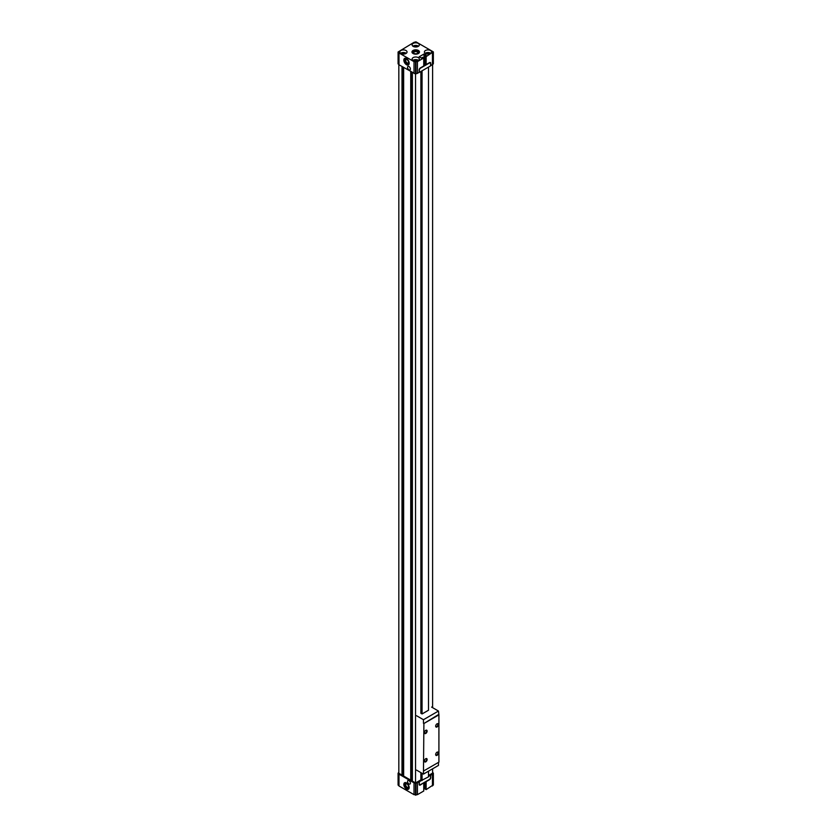 <?xml version="1.0" encoding="UTF-8"?>
<svg xmlns="http://www.w3.org/2000/svg" width="837" height="837" viewBox="0 0 837 837"><rect width="100%" height="100%" fill="white"/><g stroke="black" fill="none" stroke-linecap="round" stroke-linejoin="round"><path stroke-width="1.26" d="M398.83 772.373L398.088 773.179L398.998 774.173L414.012 782.836L415.968 783.327L419.138 781.852L419.138 784.3A1.737 1.004 120 0 0 419.494 785.096A1.737 1.004 120 0 0 420.362 785.001L423.47 782.898M417.265 53.453A1.998 1.151 0 0 0 417.715 52.731A1.998 1.151 0 0 0 415.727 51.58A1.998 1.151 0 0 0 413.729 52.731A1.998 1.151 0 0 0 414.179 53.453M414.012 53.369A2.417 1.392 0 0 0 417.433 53.369A2.417 1.392 0 0 0 417.433 51.402A2.417 1.392 0 0 0 414.012 51.402A2.417 1.392 0 0 0 414.012 53.369L414.012 53.369M419.473 52.187A3.766 2.176 0 0 0 415.727 50.21A3.766 2.176 0 0 0 411.971 52.187M413.059 53.526A3.766 2.176 0 0 0 417.161 53.997A3.766 2.176 0 0 0 419.483 51.999A3.766 2.176 0 0 0 415.727 49.822A3.766 2.176 0 0 0 411.961 51.999A3.766 2.176 0 0 0 413.059 53.526M408.55 64.794A3.766 2.176 60 0 1 405.725 63.581A3.766 2.176 60 0 1 404.187 59.919A3.766 2.176 60 0 1 404.805 58.308M403.842 60.107A3.766 2.176 60 0 1 404.627 58.391A3.766 2.176 60 0 1 408.393 60.557A3.766 2.176 60 0 1 408.393 64.909A3.766 2.176 60 0 1 405.485 63.905A3.766 2.176 60 0 1 403.842 60.107M405.139 60.463A2.417 1.392 60 0 1 406.845 59.479A2.417 1.392 60 0 1 408.561 62.44A2.417 1.392 60 0 1 406.845 63.424A2.417 1.392 60 0 1 405.139 60.463M408.55 62.252A1.998 1.151 60 0 1 408.142 63.005A1.998 1.151 60 0 1 406.604 62.472A1.998 1.151 60 0 1 405.736 60.463A1.998 1.151 60 0 1 406.144 59.553A1.998 1.151 60 0 1 407.002 59.584M408.55 786.602A1.998 1.151 60 0 1 408.142 787.355A1.998 1.151 60 0 1 406.604 786.822A1.998 1.151 60 0 1 405.736 784.813A1.998 1.151 60 0 1 406.144 783.892A1.998 1.151 60 0 1 407.002 783.924M410.402 69.021A2.03 1.172 -120 0 0 409.513 66.981A2.03 1.172 -120 0 0 407.954 66.437A2.03 1.172 -120 0 0 407.954 68.78A2.03 1.172 -120 0 0 409.984 69.942A2.03 1.172 -120 0 0 410.402 69.021M423.982 54.007L426.169 55.263L424.976 55.953L426.138 56.623L433.294 51.852L415.968 41.85L414.012 42.342L398.088 51.999L398.998 52.982L398.998 64.805L415.487 73.959L419.138 72.484L419.138 70.046A1.737 1.004 120 0 1 420.362 67.912L423.742 65.966L423.742 58.004L422.58 57.334L421.388 58.025L419.201 56.759L423.982 54.007L423.982 61.959L424.976 62.534M398.998 52.982L414.012 61.645L414.012 73.468M414.001 60.923A2.176 1.255 180 0 1 417.255 60.798A2.176 1.255 180 0 1 417.443 60.923M412.892 60.39A3.62 2.092 180 0 1 418.28 60.212A3.62 2.092 180 0 1 418.552 60.39M418.28 57.607A3.62 2.092 180 0 1 419.347 59.092A3.62 2.092 180 0 1 415.727 61.174A3.62 2.092 180 0 1 412.107 59.092A3.62 2.092 180 0 1 414.336 57.157A3.62 2.092 180 0 1 418.28 57.607M401.718 53.83A2.176 1.255 180 0 1 404.972 53.704A2.176 1.255 180 0 1 405.16 53.83M400.599 53.296A3.62 2.092 180 0 1 405.997 53.118A3.62 2.092 180 0 1 406.269 53.296M405.997 50.513A3.62 2.092 180 0 1 407.054 51.999A3.62 2.092 180 0 1 403.434 54.081A3.62 2.092 180 0 1 399.814 51.999A3.62 2.092 180 0 1 402.053 50.063A3.62 2.092 180 0 1 405.997 50.513M414.001 46.736A2.176 1.255 180 0 1 417.255 46.61A2.176 1.255 180 0 1 417.443 46.736M412.892 46.202A3.62 2.092 180 0 1 418.28 46.025A3.62 2.092 180 0 1 418.552 46.202M418.28 43.419A3.62 2.092 180 0 1 419.347 44.905A3.62 2.092 180 0 1 415.727 46.987A3.62 2.092 180 0 1 412.107 44.905A3.62 2.092 180 0 1 414.336 42.969A3.62 2.092 180 0 1 418.28 43.419M426.284 53.83A2.176 1.255 180 0 1 429.548 53.704A2.176 1.255 180 0 1 429.737 53.83M425.175 53.296A3.62 2.092 180 0 1 430.574 53.118A3.62 2.092 180 0 1 430.846 53.296M430.574 50.513A3.62 2.092 180 0 1 431.63 51.999A3.62 2.092 180 0 1 428.01 54.081A3.62 2.092 180 0 1 424.39 51.999A3.62 2.092 180 0 1 426.629 50.063A3.62 2.092 180 0 1 430.574 50.513M412.379 72.526L412.379 781.109L415.55 782.94L420.875 779.864L421.733 780.356L419.306 781.758L419.306 783.882A1.737 1.004 120 0 0 419.672 784.677A1.737 1.004 120 0 0 420.54 784.593L429.339 779.509A1.737 1.004 120 0 0 430.574 777.385L430.574 775.25L428.492 776.454M418.458 781.266L419.306 781.758M428.492 775.47L429.716 774.759L430.574 775.25M425.248 64.072L423.742 64.941M430.574 65.882L430.574 63.758A1.737 1.004 120 0 0 430.208 62.963A1.737 1.004 120 0 0 429.339 63.047L420.54 68.132A1.737 1.004 120 0 0 419.306 70.256L419.306 72.39L430.574 65.882M414.012 61.645L417.433 61.645L423.742 58.004M424.976 55.953L424.976 63.915L426.138 64.585L426.138 56.623M430.574 65.684L430.741 63.34A1.737 1.004 120 0 0 430.385 62.545A1.737 1.004 120 0 0 429.507 62.639L426.138 64.585M430.741 65.788L433.294 63.675M432.447 52.982L432.447 64.805M398.15 63.675L398.998 64.805M429.716 774.759L430.741 775.156L432.447 774.173L433.357 773.179L432.614 772.373M398.15 784.865L398.998 785.995L398.998 774.173M410.402 783.118A2.03 1.172 -120 0 0 409.513 781.078A2.03 1.172 -120 0 0 407.954 780.534A2.03 1.172 -120 0 0 407.954 782.877A2.03 1.172 -120 0 0 409.984 784.039A2.03 1.172 -120 0 0 410.402 783.118M403.842 784.457A3.766 2.176 60 0 1 404.627 782.731A3.766 2.176 60 0 1 408.393 784.907A3.766 2.176 60 0 1 408.393 789.249A3.766 2.176 60 0 1 405.485 788.245A3.766 2.176 60 0 1 403.842 784.457M398.998 785.995L414.012 794.658L414.012 782.836M414.012 794.658L417.433 794.658L417.433 782.836M417.433 794.658L423.742 791.017L423.742 783.055M423.742 787.157L423.982 782.605M423.982 787.021L424.976 787.586M424.976 782.03L424.976 788.967L426.138 789.636L433.294 784.865M418.28 781.36L419.138 781.852M403.643 67.483L403.643 776.056L410.737 780.157L412.379 779.927M398.83 64.627L398.83 773.283L402.001 775.114L403.643 774.874M429.883 774.664L432.614 773.085L432.614 768.805M432.447 785.995L432.447 774.173M426.138 789.636L426.138 781.674L429.507 779.728A1.737 1.004 120 0 0 430.741 777.594L430.741 775.156M421.733 780.356L428.492 776.851L428.492 771.191M421.733 70.988L428.146 67.284M432.614 64.627L432.614 707.663M417.433 61.645L417.433 73.468M408.55 789.145A3.766 2.176 60 0 1 405.725 787.931A3.766 2.176 60 0 1 404.187 784.259A3.766 2.176 60 0 1 404.805 782.647M405.139 784.813A2.417 1.392 60 0 1 406.845 783.819A2.417 1.392 60 0 1 408.561 786.78A2.417 1.392 60 0 1 406.845 787.763A2.417 1.392 60 0 1 405.139 784.813M428.492 67.483L428.492 710.247L422.068 713.951L422.068 71.187M422.068 773.304L422.068 780.555M420.875 71.48L420.875 713.26L422.068 713.951M420.875 772.614L420.875 779.864M415.55 73.98L415.55 782.94M411.762 72.17L411.762 779.571M410.737 71.584L410.737 780.157M403.026 67.127L403.026 774.528M402.001 66.531L402.001 775.114M416.554 770.113L423.449 774.099L423.899 723.513L438.912 714.85L438.462 711.042L431.568 707.066M423.899 723.513L438.462 714.589M423.449 723.262L423.449 719.715L416.554 715.729M437.029 726.966A1.936 1.119 -60 0 1 435.669 726.181A1.936 1.119 -60 0 1 437.029 723.817A1.936 1.119 -60 0 1 438.4 724.601A1.936 1.119 -60 0 1 437.029 726.966M425.771 761.837A1.936 1.119 -60 0 1 424.401 761.053A1.936 1.119 -60 0 1 425.771 758.688A1.936 1.119 -60 0 1 427.132 759.473A1.936 1.119 -60 0 1 425.771 761.837M437.029 755.34A1.936 1.119 -60 0 1 435.669 754.555A1.936 1.119 -60 0 1 437.029 752.191A1.936 1.119 -60 0 1 438.4 752.976A1.936 1.119 -60 0 1 437.029 755.34M425.771 733.463A1.936 1.119 -60 0 1 424.401 732.678A1.936 1.119 -60 0 1 425.771 730.314A1.936 1.119 -60 0 1 427.132 731.099A1.936 1.119 -60 0 1 425.771 733.463M423.899 770.804L438.912 762.141L438.912 714.85M423.449 719.715L438.462 711.042M423.449 774.099L438.462 765.426L438.462 762.392M425.635 730.398A1.569 0.9 -60 0 1 426.295 730.387A1.569 0.9 -60 0 1 426.535 731.643A1.569 0.9 -60 0 1 425.51 733.024A1.569 0.9 -60 0 1 424.725 733.097A1.569 0.9 -60 0 1 424.411 732.521M436.893 752.275A1.569 0.9 -60 0 1 437.552 752.254A1.569 0.9 -60 0 1 437.793 753.509A1.569 0.9 -60 0 1 436.778 754.89A1.569 0.9 -60 0 1 435.993 754.964A1.569 0.9 -60 0 1 435.679 754.388M425.635 758.772A1.569 0.9 -60 0 1 426.295 758.761A1.569 0.9 -60 0 1 426.535 760.017A1.569 0.9 -60 0 1 425.51 761.398A1.569 0.9 -60 0 1 424.725 761.471A1.569 0.9 -60 0 1 424.411 760.896M436.893 723.9A1.569 0.9 -60 0 1 437.552 723.879A1.569 0.9 -60 0 1 437.793 725.135A1.569 0.9 -60 0 1 436.778 726.516A1.569 0.9 -60 0 1 435.993 726.589A1.569 0.9 -60 0 1 435.679 726.014M433.294 52.135L433.294 63.957M398.15 785.148L398.15 773.325M415.487 795.15L415.487 783.327M415.968 795.15L415.968 783.327M433.294 785.148L433.294 773.325M398.15 52.135L398.15 63.957M415.487 62.137L415.487 73.959M415.968 62.137L415.968 73.959M419.672 784.677L419.138 784.374M430.208 62.963L429.58 62.597M433.357 63.821L433.357 51.999M398.088 773.179L398.088 785.001M433.357 773.179L433.357 785.001M398.088 63.821L398.088 51.999"/></g></svg>
